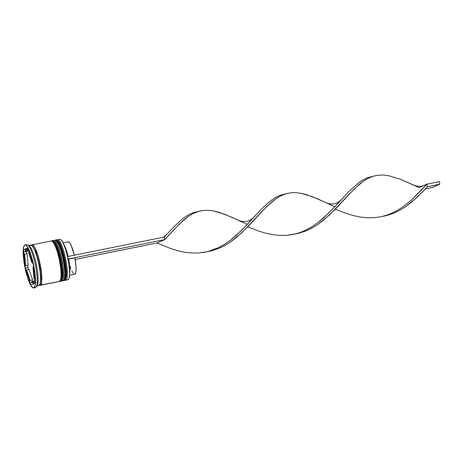 <?xml version="1.0" encoding="UTF-8"?>
<svg xmlns="http://www.w3.org/2000/svg" width="463" height="463" viewBox="0 0 463 463"><rect width="100%" height="100%" fill="white"/><g stroke="black" fill="none" stroke-linecap="round" stroke-linejoin="round"><path stroke-width="0.69" d="M55.786 240.094C57.418 238.132 60.155 244.29 64.004 258.568C66.313 273.511 66.412 280.81 64.299 280.474A0.776 0.758 66.6 0 0 64.455 280.428A0.776 0.758 -113.4 0 1 64.299 280.474L64.12 280.532A20.656 4.225 -101.4 0 0 64.299 280.474L64.05 280.526A0.776 0.758 -113.4 0 1 63.605 280.48A0.776 0.758 66.6 0 0 64.05 280.526A20.656 4.225 78.6 0 1 63.877 280.584L64.299 280.474A20.656 4.225 -101.4 0 0 64.097 259.008A20.656 4.225 -101.4 0 0 55.965 240.037L55.716 240.089A20.656 4.225 78.6 0 1 63.848 259.06A20.656 4.225 78.6 0 1 64.05 280.526C66.163 280.862 66.064 273.558 63.755 258.62C59.906 244.342 57.169 238.185 55.543 240.141A20.656 4.225 78.6 0 1 55.716 240.089L55.392 240.187A0.776 0.758 -113.4 0 1 55.543 240.141A0.776 0.758 66.6 0 0 55.305 240.233A0.776 0.758 -113.4 0 1 55.381 240.193L55.3 240.233M65.549 278.871L66.307 275.375L66.232 269.559L65.324 262.307L63.726 254.725M62.742 251.172L61.677 247.965M60.584 245.222L59.495 243.058M58.46 241.547L57.51 240.748M65.161 279.386L66.365 274.322L64.907 259.998L60.676 245.431L57.366 240.691M57.007 240.633L56.689 240.702M52.07 240.841C53.702 238.879 56.44 245.043 60.288 259.315C62.598 274.258 62.696 281.562 60.584 281.226A0.776 0.758 66.6 0 0 60.74 281.174A0.776 0.758 -113.4 0 1 60.584 281.226L60.404 281.278A20.656 4.225 -101.4 0 0 60.584 281.226L60.335 281.272A0.776 0.758 -113.4 0 1 59.889 281.226A0.776 0.758 66.6 0 0 60.335 281.272A20.656 4.225 78.6 0 1 60.155 281.33L60.584 281.226A20.656 4.225 -101.4 0 0 60.375 259.755A20.656 4.225 -101.4 0 0 52.25 240.783L52.001 240.835A20.656 4.225 78.6 0 1 60.132 259.807A20.656 4.225 78.6 0 1 60.335 281.272C62.447 281.608 62.349 274.31 60.04 259.367C56.191 245.089 53.453 238.931 51.827 240.893A20.656 4.225 78.6 0 1 52.001 240.835L51.584 240.98A0.776 0.758 -113.4 0 1 51.827 240.893A0.776 0.758 66.6 0 0 51.59 240.98M61.828 279.623L62.592 276.122L62.517 270.305L61.608 263.053L60.011 255.472M59.021 251.918L57.962 248.712M56.868 245.975L55.78 243.804M54.744 242.294L53.795 241.501M61.446 280.132L62.65 275.074L61.185 260.75L56.961 246.177L53.65 241.437M32.236 245.928L35.512 251.085L39.494 265.039L40.981 278.819L39.963 284.282L40.981 278.819L39.494 265.039L35.512 251.085L32.236 245.928M65.607 280.231A20.656 4.225 78.6 0 1 64.924 280.121A20.656 4.225 -101.4 0 0 65.787 280.179A20.656 4.225 78.6 0 1 65.607 280.231L67.835 279.785A20.656 4.225 -101.4 0 0 68.015 279.727A20.656 4.225 78.6 0 1 67.656 279.802M65.787 280.179L65.225 279.797L65.787 280.179L68.015 279.727L65.787 280.179A20.656 4.225 -101.4 0 0 65.491 258.267A20.656 4.225 -101.4 0 0 57.273 239.793A20.656 4.225 -101.4 0 0 56.868 240.106A20.656 4.225 78.6 0 1 57.273 239.793A20.656 4.225 78.6 0 1 57.453 239.736A20.656 4.225 78.6 0 1 65.578 258.707A20.656 4.225 78.6 0 1 65.787 280.179M57.03 240.17L57.273 239.793L57.03 240.17M62.071 280.925L61.51 280.549L62.071 280.925A20.656 4.225 78.6 0 1 61.892 280.983A20.656 4.225 78.6 0 1 61.209 280.867A20.656 4.225 -101.4 0 0 62.071 280.925L63.309 280.676L62.071 280.925A20.656 4.225 -101.4 0 0 61.77 259.02A20.656 4.225 -101.4 0 0 53.558 240.54A20.656 4.225 -101.4 0 0 53.147 240.853A20.656 4.225 78.6 0 1 53.558 240.54A20.656 4.225 78.6 0 1 53.737 240.488A20.656 4.225 78.6 0 1 61.863 259.459A20.656 4.225 78.6 0 1 62.071 280.925M53.314 240.916L53.558 240.54L53.314 240.916M33.654 287.986A21.946 4.485 78.6 0 1 25.019 267.828A21.946 4.485 78.6 0 1 24.799 245.02L23.538 247.352L23.15 252.59L23.706 259.946L25.118 268.297L27.167 276.365L29.545 282.934L30.743 285.324L32.937 287.87L35.576 287.575L33.845 287.928A21.946 4.485 78.6 0 1 33.654 287.986L35.391 287.633A21.946 4.485 -101.4 0 0 35.576 287.575A21.946 4.485 78.6 0 1 35.194 287.656M61.892 280.983L63.13 280.728A20.656 4.225 -101.4 0 0 63.309 280.676A20.656 4.225 -101.4 0 0 63.101 259.211A20.656 4.225 -101.4 0 0 54.975 240.233L53.737 240.488M40.269 285.318A20.656 4.225 78.6 0 1 40.09 285.37A20.656 4.225 78.6 0 1 39.424 285.272L59.594 281.423L40.269 285.318L41.456 283.125L41.82 278.188L41.3 271.266L39.968 263.406L38.041 255.813L35.801 249.632L33.596 245.812L32.613 244.985L31.756 244.933A20.656 4.225 78.6 0 1 31.935 244.875A20.656 4.225 78.6 0 1 40.061 263.846A20.656 4.225 78.6 0 1 40.269 285.318M31.362 245.228A20.656 4.225 78.6 0 1 31.756 244.933L31.067 245.656M40.09 285.37L59.414 281.481A20.656 4.225 -101.4 0 0 59.594 281.423A20.656 4.225 -101.4 0 0 59.386 259.957A20.656 4.225 -101.4 0 0 51.26 240.986L31.935 244.875M36.374 286.122L38.851 285.619A20.656 4.225 -101.4 0 0 39.031 285.567L36.826 286.012L39.031 285.567A20.656 4.225 -101.4 0 0 38.823 264.101A20.656 4.225 -101.4 0 0 30.697 245.124L28.22 245.627M39.39 285.139L40.24 285.191L40.929 284.473L41.716 280.862L41.635 274.854L40.698 267.365L39.048 259.535L36.936 252.561L34.684 247.491L33.614 245.934L32.63 245.112L31.461 245.28L31.785 245.06A0.648 0.631 -113.4 0 1 31.739 245.465A0.648 0.631 66.6 0 0 31.785 245.06C33.405 243.11 36.126 249.233 39.945 263.418C42.243 278.269 42.341 285.526 40.24 285.191A0.648 0.631 66.6 0 0 39.795 284.699A0.648 0.631 -113.4 0 1 40.24 285.191L39.5 285.185M34.823 280.862L33.753 281.082A16.784 3.432 78.6 0 1 32.78 282.876L34.968 282.436L32.78 282.876A16.784 3.432 78.6 0 1 32.636 282.922A16.784 3.432 78.6 0 1 31.276 282.152L32.78 282.876L33.753 281.082L31.276 282.152L34.823 280.862M64.149 244.991A16.523 3.38 78.6 0 1 68.096 256.427A16.523 3.38 -101.4 0 0 64.149 244.991M74.288 255.182A16.523 3.38 -101.4 0 0 68.177 241.79L63.142 242.803M59.507 239.342A20.656 4.225 78.6 0 1 60.636 239.562L62.551 241.738L64.698 246.391L67.644 256.531A20.395 4.173 -101.4 0 0 60.925 239.759L60.636 239.562A20.656 4.225 78.6 0 1 67.899 258.701A20.656 4.225 78.6 0 1 68.611 279.16A20.656 4.225 78.6 0 1 68.015 279.727A20.656 4.225 -101.4 0 0 67.812 258.261A20.656 4.225 -101.4 0 0 59.681 239.29L57.453 239.736M74.329 255.356L71.088 245.199L69.427 242.444L68.038 241.836M28.168 265.247L25.691 265.75A16.784 3.432 78.6 0 1 24.626 254.28L27.103 253.782L28.168 265.247L25.691 265.75L24.626 254.28L24.811 259.477L25.691 265.75L24.626 254.28L27.103 253.782L28.168 265.247M27.375 251.363L24.892 251.866A16.784 3.432 78.6 0 1 26.009 250.02A16.784 3.432 78.6 0 1 27.369 250.79L28.498 250.564L27.369 250.79L25.864 250.066L24.892 251.866L27.369 250.79L24.892 251.866L27.375 251.363M29.14 252.462L28.527 252.59A16.784 3.432 78.6 0 1 32.069 262.984L32.682 262.857L32.069 262.984L30.379 257.063L28.527 252.59L32.069 262.984L28.527 252.59L29.14 252.462M33.539 267.082L32.96 267.197A16.784 3.432 78.6 0 1 34.025 278.662L34.609 278.547L34.025 278.662L33.84 273.465L32.96 267.197L34.025 278.662L32.96 267.197L33.539 267.082M68.611 279.16L68.802 278.865A20.395 4.173 -101.4 0 0 68.177 259.054L69.334 266.451L69.745 272.863L69.352 277.401L68.796 278.876M33.845 287.928L35.107 285.596L35.495 280.352L34.939 272.996L33.527 264.651L31.478 256.577L29.1 250.014L26.756 245.951L25.708 245.072L24.799 245.02A21.946 4.485 78.6 0 1 24.99 244.962A21.946 4.485 78.6 0 1 33.625 265.12A21.946 4.485 78.6 0 1 33.845 287.928M25.326 268.204L23.601 249.673L27.601 247.936L33.324 264.738L35.043 283.275L31.044 285.005L25.326 268.204L23.601 249.673L26.078 249.175L26.154 249.991L26.078 249.175L23.601 249.673L27.601 247.936L33.324 264.738L35.043 283.275L31.044 285.005L25.326 268.204L27.803 267.707L25.326 268.204M26.536 244.667A21.946 4.485 78.6 0 1 27.739 244.898A21.946 4.485 78.6 0 1 35.454 265.235A21.946 4.485 78.6 0 1 36.212 286.973A21.946 4.485 78.6 0 1 35.576 287.575A21.946 4.485 -101.4 0 0 35.362 264.767A21.946 4.485 -101.4 0 0 26.727 244.609L24.99 244.962M28.498 245.616A20.656 4.225 78.6 0 1 36.438 265.039A20.656 4.225 78.6 0 1 36.641 286.024M39.031 285.567L40.217 283.373L40.582 278.437L40.061 271.515L38.73 263.655L36.803 256.062L34.563 249.881L32.358 246.061L31.374 245.234L30.517 245.182M59.594 281.423L60.78 279.23L61.145 274.299L60.624 267.371L59.293 259.517L57.366 251.918L55.126 245.743L52.921 241.923L51.937 241.096L51.08 241.038M63.118 280.734L63.998 279.953L64.496 278.483L64.861 273.546L64.34 266.624L63.009 258.765L61.081 251.172L58.842 244.991L56.636 241.171L55.653 240.343L54.796 240.291M36.212 286.973L37.15 285.497A20.656 4.225 -101.4 0 0 36.438 265.039A20.656 4.225 -101.4 0 0 29.175 245.899L27.739 244.898M68.177 259.054A20.395 4.173 -101.4 0 0 67.644 256.531L68.177 259.054A20.395 4.173 -101.4 0 0 67.644 256.531L68.177 259.054M26.304 251.583L26.518 253.903L26.304 251.583M27.583 265.368L28.44 269.588L27.583 265.368M27.768 248.44L26.078 249.175L27.768 248.44M31.982 279.982L32.537 281.608L31.982 279.982M32.96 282.858L33.353 284.004L32.96 282.858M27.78 250.159L28.341 249.569M29.053 269.466L32.595 279.855L30.118 280.352A16.784 3.432 78.6 0 1 26.576 269.964L29.053 269.466L32.595 279.855L30.118 280.352L26.576 269.964L28.266 275.884L30.118 280.352L26.576 269.964L29.053 269.466M68.669 259.13L67.679 259.268L68.669 259.13A16.523 3.38 78.6 0 1 69.745 272.794A16.523 3.38 -101.4 0 0 68.669 259.13L74.861 257.879L68.669 259.13M69.67 275.201L74.705 274.189A16.523 3.38 -101.4 0 0 74.861 257.879L76.013 266.503L76.007 270.948L75.371 273.61L74.196 274.119M70.075 266.271L70.92 268.714M71.788 270.78L73.455 273.529M254.297 216.73C249.615 221.823 244.14 222.917 237.866 220.023L224.885 214.352L213.402 210.914L208.032 210.277L202.887 210.48L197.933 211.562L193.135 213.524L188.447 216.337L183.823 219.931L174.528 229L164.851 239.568L156.934 243L170.76 248.562L177.792 250.714L184.847 252.242L191.861 253.029L198.783 252.995L205.572 252.08L212.176 250.28L218.571 247.624L224.734 244.175L230.638 240.025L236.292 235.314L246.877 224.827L261.381 209.149L270.635 200.768L275.288 197.632L280.04 195.317L286.638 193.586L280.04 195.317L275.288 197.632L270.635 200.768L261.381 209.149L241.698 230.192L230.638 240.025L224.734 244.175L218.571 247.624L207.812 251.577L198.783 252.995L191.861 253.029L184.847 252.242L177.792 250.714L170.76 248.562L156.934 243L75.156 259.477L156.934 243L164.851 239.568L179.198 224.196L188.447 216.337L193.135 213.524L199.576 211.099L192.504 212.951L187.752 215.266L183.093 218.403L173.839 226.783L164.319 237.044L67.702 256.508L164.319 237.044L164.851 239.568L68.235 259.031L164.851 239.568L164.319 237.044L173.839 226.783L183.093 218.403L187.752 215.266L192.504 212.951L199.102 211.221M199.576 211.099L202.887 210.48L208.032 210.277L213.402 210.914L219.016 212.314L231.002 216.904L246.507 224.023M374.648 175.836L367.576 177.682L362.83 179.997L358.171 183.14L348.917 191.52L329.234 212.558L318.174 222.396L312.27 226.54L306.112 229.995L299.717 232.652L294.236 234.168L299.277 233.126L305.806 230.979L312.108 227.987L318.162 224.242L329.517 214.954L349.6 193.737L358.894 184.668L363.524 181.074L368.212 178.261L373.01 176.293L377.958 175.217L383.104 175.014L388.474 175.651L399.957 179.088L419.015 187.584L426.932 184.147L411.364 200.051L405.71 204.762L399.806 208.911L393.648 212.361L387.253 215.017L380.644 216.817L373.855 217.726L366.933 217.766L359.919 216.979L352.87 215.445L345.832 213.298L335.328 209.195L345.832 213.298L352.87 215.445L359.919 216.979L366.933 217.766L373.855 217.726L380.644 216.817L387.253 215.017L393.648 212.361L399.806 208.911L405.71 204.762L411.364 200.051L421.949 189.564L426.932 184.147L424.131 185.362C420.705 186.838 416.978 186.635 412.944 184.76L399.957 179.088L388.474 175.651L383.104 175.014L377.958 175.217L373.01 176.293L368.212 178.261L363.524 181.074L354.27 188.933L334.83 209.71L323.967 219.85L318.162 224.242L312.108 227.987L305.806 230.979L299.277 233.126L294.798 234.075M295.348 233.942L286.319 235.36L279.397 235.395L272.383 234.608L265.334 233.08L258.296 230.933L247.792 226.829L258.296 230.933L265.334 233.08L272.383 234.608L279.397 235.395L286.319 235.36L293.108 234.452L299.717 232.652L306.112 229.995L312.27 226.54L318.174 222.396L323.828 217.679L334.413 207.198L348.917 191.52L358.171 183.14L362.83 179.997L367.576 177.682L374.179 175.957M427.465 186.676L417.059 197.319L405.698 206.608L399.644 210.358L393.342 213.345L386.813 215.498L382.334 216.447L386.813 215.498L393.342 213.345L399.644 210.358L405.698 206.608L411.503 202.215L422.366 192.081L427.465 186.676L426.932 184.147L439.318 181.652L426.932 184.147L427.465 186.676L439.85 184.176L431.933 187.613L425.364 188.933L431.933 187.613L439.85 184.176L427.465 186.676M341.833 199.096C337.151 204.189 331.676 205.288 325.402 202.395L312.421 196.723L300.938 193.285L295.568 192.649L290.423 192.845L285.468 193.928L280.671 195.895L275.983 198.708L266.734 206.567L247.294 227.345L236.431 237.484L230.626 241.877L224.567 245.621L218.27 248.608L211.741 250.761L207.262 251.71L211.741 250.761L218.27 248.608L224.567 245.621L230.626 241.877L241.981 232.582L262.064 211.371L271.359 202.302L275.983 198.708L280.671 195.895L285.468 193.928L290.423 192.845L295.568 192.649L300.938 193.285L306.552 194.68L318.538 199.269L334.043 206.388M439.318 181.652L439.85 184.176L439.318 181.652M55.965 240.037C55.519 239.302 59.154 241.026 59.924 243.741C61.834 247.618 63.466 252.862 64.82 259.477C66.29 269.096 67.899 277.111 64.45 280.428L63.437 280.607M52.25 240.783C51.804 240.048 55.438 241.779 56.208 244.487C58.118 248.371 59.75 253.614 61.099 260.223C62.569 269.848 64.183 277.858 60.728 281.18L59.715 281.359M28.486 249.522L26.009 250.02M35.113 282.424L32.636 282.922M163.445 237.224L166.761 234.359M287.112 193.465L286.157 193.661"/></g></svg>
